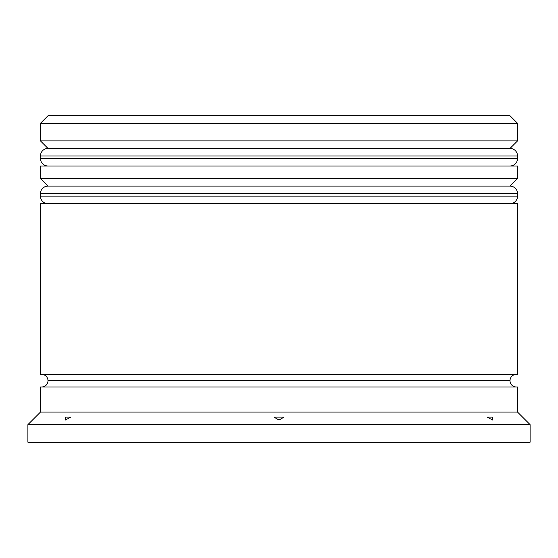 <?xml version="1.0" encoding="UTF-8"?>
<svg xmlns="http://www.w3.org/2000/svg" width="558" height="558" viewBox="0 0 558 558"><rect width="100%" height="100%" fill="white"/><g stroke="black" fill="none" stroke-linecap="round" stroke-linejoin="round"><path stroke-width="0.84" d="M510.012 148.428L47.988 148.428A7.533 7.533 0 0 0 40.455 155.961L517.545 155.961A7.533 7.533 0 0 0 510.012 148.428L47.988 148.428L510.012 148.428A7.533 7.533 0 0 1 517.545 155.961L40.455 155.961L40.455 158.472A7.533 7.533 0 0 0 47.988 166.005A7.533 7.533 0 0 1 40.455 158.472L517.545 158.472L40.455 158.472L40.455 155.961A7.533 7.533 0 0 1 47.988 148.428L40.455 140.895L47.988 148.428L510.012 148.428L517.545 140.895L40.455 140.895L517.545 140.895L517.545 123.318L510.012 115.785L47.988 115.785L40.455 123.318L517.545 123.318L40.455 123.318L40.455 140.895L40.455 123.318L47.988 115.785L510.012 115.785L517.545 123.318L517.545 140.895L510.012 148.428M510.012 166.005A7.533 7.533 0 0 0 517.545 158.472L517.545 155.961L517.545 158.472A7.533 7.533 0 0 1 510.012 166.005M510.012 186.093L47.988 186.093A7.533 7.533 0 0 0 40.455 193.626L517.545 193.626A7.533 7.533 0 0 0 510.012 186.093L47.988 186.093L510.012 186.093A7.533 7.533 0 0 1 517.545 193.626L40.455 193.626L40.455 196.137A7.533 7.533 0 0 0 47.988 203.67A7.533 7.533 0 0 1 40.455 196.137L517.545 196.137L40.455 196.137L40.455 193.626A7.533 7.533 0 0 1 47.988 186.093L40.455 178.56L47.988 186.093L510.012 186.093L517.545 178.56L40.455 178.56L517.545 178.56L517.545 166.005L40.455 166.005L40.455 178.56L40.455 166.005L517.545 166.005L517.545 178.56L510.012 186.093M510.012 203.67A7.533 7.533 0 0 0 517.545 196.137L517.545 193.626L517.545 196.137A7.533 7.533 0 0 1 510.012 203.67M41.71 386.973A6.277 6.277 0 0 0 47.988 380.695L510.012 380.695A6.277 6.277 0 0 0 516.29 386.973M530.1 424.638L517.545 412.083L40.455 412.083L27.9 424.638L530.1 424.638L27.9 424.638L27.9 442.215L530.1 442.215L530.1 424.638L530.1 442.215L27.9 442.215L27.9 424.638L40.455 412.083L517.545 412.083L517.545 386.973L40.455 386.973L40.455 412.083L40.455 386.973L517.545 386.973L517.545 412.083L530.1 424.638M492.435 417.105L492.435 419.993L487.343 417.105L492.435 417.105L492.435 419.993L487.343 417.105L492.435 419.993L487.343 417.105L492.435 417.105M273.908 417.105L284.092 417.105L279 419.993L273.908 417.105L279 419.993L284.092 417.105L279 419.993L284.092 417.105L273.908 417.105L279 419.993L273.908 417.105M70.657 417.105L65.565 419.993L65.565 417.105L70.657 417.105L65.565 419.993L70.657 417.105L65.565 417.105L65.565 419.993L70.657 417.105M517.545 374.418L517.545 203.67L40.455 203.67L40.455 374.418L517.545 374.418L40.455 374.418L40.455 203.67L517.545 203.67L517.545 374.418M516.29 374.418A6.277 6.277 0 0 0 510.012 380.695L47.988 380.695A6.277 6.277 0 0 0 41.71 374.418"/></g></svg>
